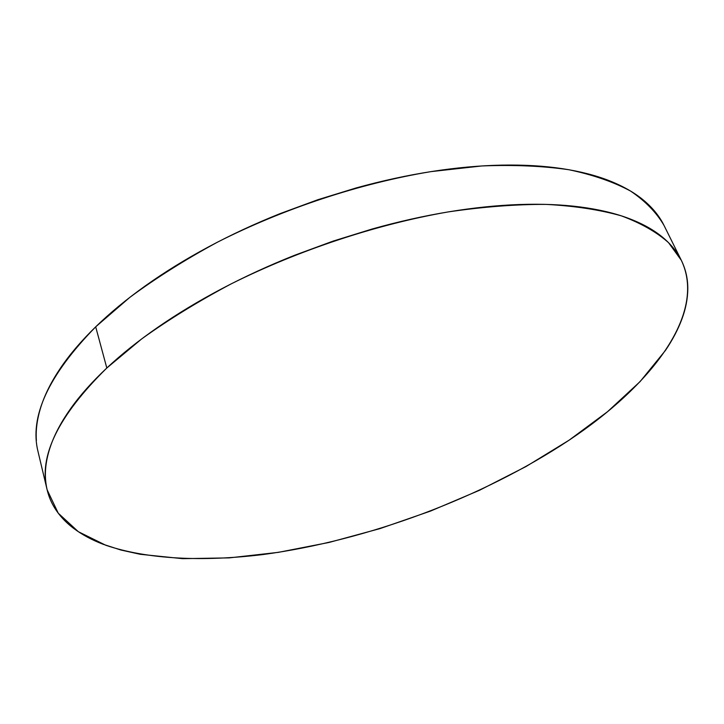 <?xml version="1.0" encoding="UTF-8"?>
<svg xmlns="http://www.w3.org/2000/svg" width="724" height="724" viewBox="0 0 724 724"><rect width="100%" height="100%" fill="white"/><g stroke="black" fill="none" stroke-linecap="round" stroke-linejoin="round"><path stroke-width="1.09" d="M106.817 368.009L141.642 338.95C168.411 319.718 198.231 301.374 231.119 283.908C298.849 250.106 376.335 224.458 447.83 211.978C482.908 206.829 515.624 204.295 545.959 204.385C574.539 205.924 599.671 209.743 621.337 215.852C640.867 223.101 656.596 232.033 668.533 242.658L681.311 260.278C707.077 314.044 650.885 385.693 569.082 440.192C482.121 497.904 367.602 540.52 262.767 554.575C203.245 561.797 147.886 559.498 105.849 545.29L78.337 531.697L58.255 513.198L47.141 489.84C38.444 456.346 58.336 415.739 106.817 368.009L95.695 326.832L106.817 368.009C121.415 354.326 138.384 340.778 157.723 327.366C177.108 313.945 198.376 301.121 221.526 288.876C244.712 276.649 269.066 265.455 294.587 255.282L333.121 241.101L372.109 229.019C398.245 221.68 423.793 215.942 448.771 211.824C473.713 207.725 497.288 205.29 519.515 204.521C541.697 203.779 561.933 204.593 580.241 206.974C598.504 209.372 614.486 213.118 628.197 218.223C641.862 223.336 653.139 229.526 662.035 236.784C670.886 244.051 677.429 252.106 681.637 260.93C685.827 269.762 687.881 279.093 687.8 288.939C687.7 298.768 685.728 308.867 681.863 319.221C677.99 329.574 672.505 339.99 665.419 350.461L640.116 381.575L607.526 411.703L569.082 440.192L526.04 466.528L479.532 490.266L430.572 511.063L380.1 528.574L329.058 542.448L278.405 552.349L229.191 557.887L182.62 558.666L140.085 554.267L120.818 550.005L103.188 544.294C91.966 540.014 82.165 534.737 73.767 528.457C65.368 522.167 58.735 514.882 53.848 506.592C48.97 498.284 46.191 489.026 45.521 478.817C44.861 468.591 46.589 457.541 50.725 445.667C54.879 433.776 61.621 421.278 70.952 408.182C80.31 395.069 92.265 381.684 106.817 368.009M681.311 260.278L664.008 225.417C656.577 212.648 645.464 201.218 630.685 191.136C613.762 181.995 593.2 174.873 569.019 169.751C542.873 165.959 513.805 164.692 481.822 165.959L431.024 171.615C360.371 183.281 284.079 208.412 217.553 242.124C185.263 259.59 156.004 278.016 129.777 297.41L95.695 326.832C48.309 375.331 29.123 417.051 38.119 451.984L46.988 489.207M36.381 440.509C35.603 429.884 37.186 418.454 41.132 406.227C45.105 393.974 51.63 381.15 60.698 367.765C69.803 354.353 81.468 340.714 95.695 326.832C109.967 312.949 126.573 299.238 145.533 285.718C164.529 272.197 185.389 259.319 208.132 247.092C230.893 234.866 254.83 223.734 279.944 213.68L317.863 199.715L356.28 187.905C382.046 180.783 407.268 175.298 431.947 171.47C456.6 167.66 479.94 165.543 501.976 165.126C523.968 164.719 544.086 165.905 562.313 168.665C580.503 171.443 596.467 175.579 610.205 181.072C623.907 186.575 635.265 193.154 644.269 200.81C653.048 208.295 659.636 216.512 664.035 225.472"/></g></svg>
